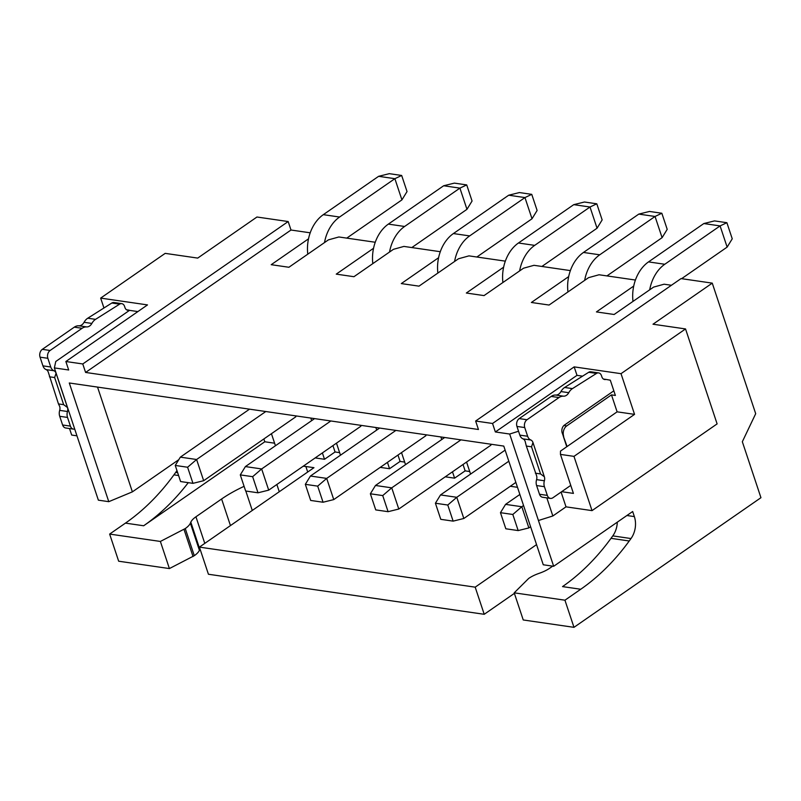<?xml version="1.0" encoding="UTF-8"?>
<svg xmlns="http://www.w3.org/2000/svg" width="801" height="801" viewBox="0 0 801 801"><rect width="100%" height="100%" fill="white"/><g stroke="black" fill="none" stroke-linecap="round" stroke-linejoin="round"><path stroke-width="1.2" d="M617.301 522.172A19.354 14.198 -81.7 0 1 612.785 535.889L611.013 538.332L629.226 540.985A225.301 165.336 98.3 0 1 580.745 589.246L564.945 600.199L573.977 627.333L760.95 497.691L742.337 441.731L755.693 413.696L712.259 283.133L653.005 324.215L685.536 328.941L621.015 373.677L574.177 366.878L577 375.349L582.567 376.16M629.226 540.985L630.998 538.542A19.354 14.198 98.3 0 0 634.362 516.595L632.67 511.509L553.671 566.287L538.442 520.51L552.84 515.974L546.823 497.862M685.536 328.941L717.115 423.889L592.029 510.627L566.007 506.843L552.84 515.974M518.547 431.238L509.666 434.032L538.442 520.51M509.666 434.032L495.358 431.959L492.545 423.479L475.634 421.026L478.447 429.496L85.597 372.445L82.773 363.964L65.862 361.511L68.686 369.992L54.368 367.909L98.363 500.164L108.776 501.676L69.287 382.988L503.779 446.087L543.258 564.775L553.671 566.287M54.368 367.909L55.77 361.491L129.502 310.357L137.882 311.579M76.966 435.824L71.689 435.053L69.517 428.545M103.95 307.985L100.666 298.102L165.186 253.366L197.707 258.092L256.961 217.011L288.18 221.547L291.003 230.017L85.597 372.445M100.666 298.102L147.504 304.911L65.862 361.511M82.773 363.964L288.18 221.547M121.752 303.649L113.952 302.518A5.227 3.835 98.3 0 0 111.82 303.018L87.75 318.217A11.614 8.521 98.3 0 0 84.055 322.292A7.74 5.677 -81.7 0 1 81.812 324.876A7.74 5.677 -81.7 0 1 78.808 325.787A11.614 8.521 98.3 0 0 74.303 327.158L82.102 328.29A11.614 8.521 -81.7 0 1 86.608 326.918A7.74 5.677 98.3 0 0 89.612 326.007A7.74 5.677 98.3 0 0 91.865 323.434A11.614 8.521 -81.7 0 1 95.549 319.349L119.629 304.15A5.227 3.835 -81.7 0 1 121.752 303.649A5.227 3.835 -81.7 0 1 124.566 306.362L124.956 307.554A5.227 3.835 98.3 0 0 127.759 310.257A5.227 3.835 98.3 0 0 129.061 310.147L129.502 310.357M129.061 310.147L126.548 309.787M74.723 429.076A5.807 4.255 -81.7 0 1 73.532 429.126A5.807 4.255 -81.7 0 1 70.418 426.122L67.524 417.431A7.74 5.677 -81.7 0 1 67.484 411.504A5.227 3.835 98.3 0 0 67.464 407.509L56.07 373.266A5.227 3.835 98.3 0 0 53.927 370.743A7.74 5.677 -81.7 0 1 50.743 366.998L47.86 358.297A5.807 4.255 -81.7 0 1 50.113 350.478L82.102 328.29M74.303 327.158L42.313 349.346A5.807 4.255 98.3 0 0 40.05 357.166L42.944 365.857A7.74 5.677 98.3 0 0 46.118 369.601A5.227 3.835 -81.7 0 1 48.27 372.135L58.463 403.924L63.659 404.675L67.464 407.509M58.463 403.924L59.664 406.377A5.227 3.835 -81.7 0 1 59.685 410.372A7.74 5.677 98.3 0 0 59.715 416.3L62.608 424.991A5.807 4.255 98.3 0 0 65.732 427.994L73.532 429.126M56.07 373.266L54.638 377.541L49.432 376.79M54.638 377.541L63.659 404.675M176.931 470.507A19.354 14.198 -81.7 0 1 175.699 472.41L173.927 474.853A225.301 165.336 -81.7 0 1 125.447 523.123L109.647 534.077L118.668 561.211L169.401 568.57L194.293 555.684A19.354 7.419 -18.4 0 0 199.409 550.307L199.839 549.306A19.354 7.419 161.6 0 1 200.01 548.935M108.776 501.676L132.385 491.854L97.532 387.083M178.793 459.674L132.385 491.854M611.013 538.332A225.301 165.336 -81.7 0 1 562.532 586.602L580.745 589.246M303.168 466.252A30.959 11.875 -18.4 0 1 305.872 466.512L313.962 467.684L199.409 547.113L475.193 587.163L536.55 544.62M244.095 486.337A77.397 29.697 -18.4 0 0 221.607 498.993L230.448 525.586M169.401 568.57L160.38 541.446L185.261 528.56A19.354 7.419 161.6 0 0 190.378 523.173L190.818 522.172A19.354 7.419 -18.4 0 1 195.935 516.795L221.607 498.993M160.38 541.446L109.647 534.077M274.593 443.193L264.801 441.772L143.659 525.766A225.301 165.336 98.3 0 0 188.275 482.663M339.634 452.645L335.048 451.974L324.515 459.283L315.173 457.922M404.685 462.087L400.089 461.426L389.556 468.725L380.215 467.373M469.726 471.539L465.131 470.868L454.598 478.167L445.256 476.815M517.486 487.308L510.307 486.257M564.945 600.199L514.212 592.83L528.69 578.432A19.354 7.419 161.6 0 1 538.182 573.686L540.274 572.925A19.354 7.419 -18.4 0 0 549.766 568.179L552.7 566.147M514.212 592.83L523.243 619.964L573.977 627.333M514.392 593.371L484.215 614.297L208.43 574.247L199.409 547.113M484.215 614.297L475.193 587.163M184.02 529.421L193.041 556.545M633.721 286.067L596.425 311.919L614.117 314.493L653.616 287.098L664.089 284.205L671.418 285.266M568.67 276.615L531.383 302.478L549.075 305.041L588.575 277.657L599.048 274.763L635.413 280.04M503.629 267.174L466.342 293.026L484.034 295.599L523.534 268.205L534.007 265.311L570.372 270.598M438.588 257.722L401.301 283.584L418.993 286.147L458.492 258.763L468.965 255.869L505.331 261.146M373.546 248.28L336.25 274.132L353.942 276.705L393.451 249.321L403.914 246.418L440.29 251.704M308.505 238.838L271.209 264.69L288.901 267.264L328.41 239.869L338.873 236.976L375.248 242.252M310.197 232.811L291.003 230.017M475.634 421.026L681.04 278.598L712.259 283.133M492.545 423.479L574.177 366.878M598.647 372.916L590.848 371.784A5.227 3.835 98.3 0 0 588.715 372.275L564.645 387.474A11.614 8.521 98.3 0 0 560.95 391.559A7.74 5.677 -81.7 0 1 558.708 394.132A7.74 5.677 -81.7 0 1 555.704 395.053A11.614 8.521 98.3 0 0 551.198 396.425L558.998 397.556A11.614 8.521 -81.7 0 1 563.503 396.185A7.74 5.677 98.3 0 0 566.507 395.273A7.74 5.677 98.3 0 0 568.76 392.69A11.614 8.521 -81.7 0 1 572.445 388.615L596.515 373.416A5.227 3.835 -81.7 0 1 598.647 372.916A5.227 3.835 -81.7 0 1 601.451 375.619L601.851 376.81A5.227 3.835 98.3 0 0 604.655 379.524A5.227 3.835 98.3 0 0 605.957 379.414L610.302 380.185L615.378 395.454L611.473 394.883L617.12 411.834L634.552 414.367L621.015 373.677M605.957 379.414L603.443 379.043M617.12 411.834L567.078 446.527L562.182 432.91A5.807 4.255 98.3 0 1 564.435 425.081L613.836 390.828M563.303 436.305L566.778 446.738M544.42 486.688A7.74 5.677 -81.7 0 1 544.38 480.77A5.227 3.835 98.3 0 0 544.36 476.765L532.965 442.522L531.534 446.808L526.327 446.047L536.55 475.634A5.227 3.835 -81.7 0 1 536.58 479.629A7.74 5.677 98.3 0 0 536.61 485.556L544.42 486.688L547.313 495.388A5.807 4.255 -81.7 0 0 550.427 498.392A5.807 4.255 -81.7 0 0 552.95 497.731L570.753 485.386M532.965 442.522A5.227 3.835 98.3 0 0 530.823 439.999A7.74 5.677 -81.7 0 1 527.639 436.255L524.745 427.564A5.807 4.255 -81.7 0 1 527.008 419.734L558.998 397.556M563.694 436.355A7.74 5.677 -81.7 0 1 566.707 425.922L611.473 394.883M561.661 491.694L573.426 493.396L560.45 454.397L560.5 451.093L567.078 446.527M560.45 454.397L573.977 456.37L634.552 414.367M592.029 510.627L573.977 456.37M561.101 492.084L566.007 506.843M551.198 396.425L519.198 418.603A5.807 4.255 98.3 0 0 516.945 426.432L519.839 435.123A7.74 5.677 98.3 0 0 523.013 438.868A5.227 3.835 -81.7 0 1 525.166 441.391L526.327 446.047M536.61 485.556L539.504 494.247A5.807 4.255 98.3 0 0 542.617 497.261L550.427 498.392M531.534 446.808L540.555 473.932L544.36 476.765M535.358 473.181L540.555 473.932M577 375.349L495.358 431.959M360.56 425.291L360.881 426.232L268.705 490.142L258.002 492.795L252.645 476.685L240.29 474.893L245.396 466.582L314.583 418.613M389.536 252.035A35.314 25.912 -81.7 0 1 404.615 226.473L459.914 188.125L443.654 185.762L388.355 224.11A35.314 25.912 98.3 0 0 372.825 263.619M389.556 468.725L387.444 462.357M376.7 430.087L375.849 427.504M336.48 443.153L340.485 455.198M332.936 445.606L335.048 451.974M324.515 459.283L322.392 452.915M311.659 420.635L310.798 418.062M271.439 433.701L275.444 445.746M295.519 415.839L295.829 416.79L203.664 480.7L192.961 483.343L180.605 481.551L175.249 465.441L180.345 457.141L249.542 409.161M324.495 242.583A35.314 25.912 -81.7 0 1 339.574 217.031L394.873 178.683L378.613 176.32L323.314 214.668A35.314 25.912 98.3 0 0 307.784 254.167M192.961 483.343L187.604 467.243L196.605 459.504L265.802 411.524M203.664 480.7L196.605 459.504L180.345 457.141M378.613 176.32L389.316 173.667L401.671 175.459L394.873 178.683L401.922 199.88L346.763 238.117M187.604 467.243L175.249 465.441M401.922 199.88L407.028 191.569L401.671 175.459M264.801 441.772L263.859 438.958M530.602 526.728L528.87 527.929L518.177 530.582L512.82 514.472L521.821 506.733L505.561 504.37L519.869 494.457M649.701 289.812A35.314 25.912 -81.7 0 1 664.78 264.26L720.089 225.912L703.829 223.549L648.52 261.897A35.314 25.912 98.3 0 0 633 301.406M528.87 527.929L521.821 506.733L523.554 505.531M703.829 223.549L714.522 220.906L726.887 222.698L720.089 225.912L727.138 247.108L681.601 278.678M518.177 530.582L505.821 528.78L500.465 512.68L505.561 504.37M512.82 514.472L500.465 512.68M726.887 222.698L732.244 238.808L727.138 247.108M470.577 474.092L466.562 462.047M490.643 444.185L490.963 445.126L398.788 509.035L388.095 511.689L375.729 509.897L370.372 493.786L375.479 485.476L444.675 437.506M519.619 270.928A35.314 25.912 -81.7 0 1 534.698 245.366L590.007 207.018L573.746 204.655L518.437 243.003A35.314 25.912 98.3 0 0 502.908 282.513M388.095 511.689L382.728 495.579L391.739 487.839L460.935 439.869M398.788 509.035L391.739 487.839L375.479 485.476M573.746 204.655L584.44 202.012L596.795 203.804L590.007 207.018L597.055 228.215L541.897 266.463M382.728 495.579L370.372 493.786M596.795 203.804L602.152 219.915L597.055 228.215M463.018 464.5L465.131 470.868M454.598 478.167L452.485 471.809M441.741 439.529L440.89 436.956M401.521 452.595L405.526 464.64M425.601 434.733L425.922 435.684L333.747 499.594L323.053 502.237L310.688 500.445L305.331 484.335L310.438 476.034L379.624 428.054M454.578 261.476A35.314 25.912 -81.7 0 1 469.656 235.915L524.955 197.577L508.695 195.214L453.396 233.562A35.314 25.912 98.3 0 0 437.867 273.061M323.053 502.237L317.687 486.137L326.698 478.397L395.894 430.417M333.747 499.594L326.698 478.397L310.438 476.034M508.695 195.214L519.398 192.56L531.754 194.353L524.955 197.577L532.014 218.773L476.855 257.011M317.687 486.137L305.331 484.335M531.754 194.353L537.111 210.463L532.014 218.773M397.977 455.058L400.089 461.426M515.864 482.412L463.829 518.487L453.136 521.131L447.779 505.03L456.78 497.291L440.52 494.928L505.121 450.132M584.66 280.37A35.314 25.912 -81.7 0 1 599.739 254.808L655.048 216.47L638.787 214.107L583.478 252.455A35.314 25.912 98.3 0 0 567.949 291.954M463.829 518.487L456.78 497.291L508.805 461.216M638.787 214.107L649.481 211.454L661.836 213.246L655.048 216.47L662.097 237.667L606.938 275.904M453.136 521.131L440.78 519.338L435.414 503.228L440.52 494.928M447.779 505.03L435.414 503.228M662.097 237.667L667.203 229.356L661.836 213.246M258.002 492.795L245.647 491.003L240.29 474.893M252.645 476.685L261.657 468.945L245.396 466.582M268.705 490.142L261.657 468.945L330.843 420.976M443.654 185.762L454.357 183.119L466.713 184.911L459.914 188.125L466.963 209.321L411.814 247.569M466.963 209.321L472.069 201.021L466.713 184.911M111.82 303.018L119.629 304.15M87.75 318.217L95.549 319.349M84.055 322.292L91.865 323.434M78.808 325.787L86.608 326.918M42.313 349.346L50.113 350.478M40.05 357.166L47.86 358.297M42.944 365.857L50.743 366.998M46.118 369.601L53.927 370.743M59.685 410.372L67.484 411.504M59.715 416.3L67.524 417.431M62.608 424.991L70.418 426.122M626.903 515.514L634.362 516.595M612.785 535.889L630.998 538.542M143.659 525.766L125.447 523.123M305.872 466.512L307.704 472.019M276.856 484.485L279.269 491.734M245.817 491.023L252.275 510.457M195.935 516.795L204.776 543.388M190.818 522.172L199.839 549.306M190.378 523.173L199.409 550.307M185.261 528.56L194.293 555.684M563.904 425.521L566.707 425.922M588.715 372.275L596.515 373.416M564.645 387.474L572.445 388.615M560.95 391.559L568.76 392.69M555.704 395.053L563.503 396.185M519.198 418.603L527.008 419.734M516.945 426.432L524.745 427.564M519.839 435.123L527.639 436.255M523.013 438.868L530.823 439.999M536.58 479.629L544.38 480.77M539.504 494.247L547.313 495.388M323.314 214.668L339.574 217.031M648.52 261.897L664.78 264.26M518.437 243.003L534.698 245.366M453.396 233.562L469.656 235.915M583.478 252.455L599.739 254.808M173.927 474.853L178.603 475.534M175.699 472.41L177.662 472.7M388.355 224.11L404.615 226.473"/></g></svg>
